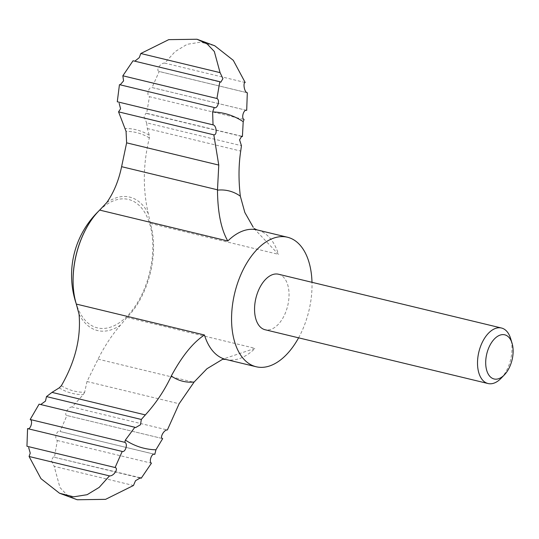 <?xml version="1.0" encoding="UTF-8"?>
<svg xmlns="http://www.w3.org/2000/svg" width="539" height="539" viewBox="0 0 539 539"><rect width="100%" height="100%" fill="white"/><g stroke="black" fill="none" stroke-linecap="round" stroke-linejoin="round"><path stroke-width="0.4" stroke-dasharray="2.69 2.02" d="M61.345 385.742A132.951 76.1 103.6 0 0 84.643 392.304L86.988 381.524L98.051 359.149C104.559 346.153 112.051 334.807 120.527 325.105L126.968 317.424A66.627 38.134 -76.4 0 0 150.327 223.436L148.259 213.498C142.673 189.054 143.037 163.863 149.35 137.923L149.269 135.255L147.342 128.538L146.628 122.838L241.452 145.712M213.127 124.886L117.28 101.763M501.054 378.324A28.554 16.345 103.6 0 0 510.642 338.573M278.501 274.23A28.554 16.345 -76.4 0 1 287.078 308.119A28.554 16.345 -76.4 0 1 265.107 329.747M298.599 337.825A66.627 38.134 103.6 0 0 311.993 282.308M86.988 381.524L179.123 403.751M84.643 392.304L83.235 394.649L72.105 406.985L167.373 429.967M225.834 359.439A66.627 38.134 103.6 0 0 255.115 348.335L222.472 359.264M245.184 82.514L164.766 63.11L175.094 51.609L187.114 44.313L200.616 42.163L214.744 45.768M164.766 63.11C160.433 62.612 155.171 71.033 159.47 71.552L246.855 92.634M247.078 92.715L159.16 71.505L152.065 87.54L246.512 110.327M246.323 110.293L152.261 87.601C148.885 86.045 146.076 95.47 149.458 96.676L244.086 119.503M241.088 136.273L146.635 113.486L149.458 96.676M140.511 477.763L54.446 457.301L57.336 440.511C53.873 438.881 56.891 429.583 60.018 431.49L154.457 454.222M57.336 440.511L151.425 463.21M72.105 406.985C68.628 406.487 63.373 414.895 66.91 415.508L60.018 431.49L154.087 454.182M77.252 499.754L67.072 494.997L59.957 487.532L54.196 466.363L133.47 485.491M27.57 428.613L122.198 451.46M119.449 84.643L119.806 84.771M133.052 60.766L220.801 82.238M115.103 467.495L26.95 446.258M39.098 404.156L135.585 427.622M254.017 228.523L278.468 254.347A66.627 38.134 103.6 0 0 257.09 229.904M146.635 113.486L145.968 113.136L144.088 116.862L146.628 122.838M162.583 438.591L66.829 415.488L162.508 438.571M53.462 456.762L51.333 460.407L54.196 466.363M54.446 457.301L139.466 477.81M147.342 128.538L240.711 151.061M126.968 317.424L255.115 348.335M150.327 223.436L278.468 254.347M79.044 314.17A68.628 39.28 103.6 0 0 120.527 325.105M148.259 213.498A68.628 39.28 103.6 0 0 106.776 202.57M73.877 292.778A66.068 37.818 103.6 0 0 77.569 307.493A66.068 37.818 103.6 0 0 94.44 326.924A66.068 37.818 103.6 0 0 152.652 252.906A66.068 37.818 103.6 0 0 101.447 208.526A66.068 37.818 103.6 0 0 91.448 219.939M149.35 137.923A132.951 76.1 103.6 0 0 126.052 131.361M98.051 359.149L193.946 382.286M149.269 135.255A135.619 77.623 103.6 0 0 125.237 128.477M59.202 387.871A135.619 77.623 103.6 0 0 83.235 394.649M76.134 303.497A89.467 89.467 0 0 0 77.569 307.493C71.593 290.878 71.626 271.535 77.677 249.456C83.053 231.763 90.976 218.12 101.447 208.526A89.467 89.467 0 0 0 98.347 211.429M214.603 107.645L119.806 84.778M60.024 493.461L59.519 493.232M241.742 136.239L145.968 113.136"/><path stroke-width="0.81" d="M253.242 227.283L244.841 212.487L240.327 196.169C238.46 180.033 238.588 165.001 240.711 151.061L241.452 145.712L239.579 139.823L241.742 136.239L242.409 136.596L243.204 121.666A172.15 98.536 103.6 0 0 212.629 111.957L213.033 124.866L117.28 101.763L119.449 84.643L214.246 107.51C217.379 109.41 220.39 100.113 216.927 98.489L219.818 81.699L220.801 82.238L222.93 78.6L220.074 72.637L214.32 51.488L207.232 44.03L197.011 39.246L168.734 39.643L140.794 53.509L220.074 72.637M30.184 419.497L124.805 442.324C128.188 443.523 125.392 452.955 122.009 451.399L27.57 428.613C30.514 430.068 33.324 420.642 30.184 419.497L39.098 404.156L134.871 427.259L125.365 440.087A172.15 98.536 103.6 0 0 155.939 449.796L162.67 438.605C159.335 438.16 164.045 429.489 167.373 429.967L179.123 403.751L194.148 381.989L206.949 368.743L222.715 359.223M119.159 103.286L120.574 108.824L118.56 111.849L213.828 134.831L218.767 165.069L126.631 142.842L121.605 166.679C118.728 180.552 113.79 192.511 106.776 202.57L99.668 210.089A66.627 38.134 -76.4 0 0 77.677 249.449A66.627 38.134 -76.4 0 0 76.309 304.077L79.044 314.17C81.133 337.771 75.231 361.629 61.345 385.742L59.202 387.871L51.987 392.385L145.355 414.909C156.108 403.051 164.759 390.074 171.308 375.973C181.939 356.212 192.989 342.548 204.449 334.988A66.627 38.134 103.6 0 0 225.834 359.439L222.472 359.264M145.355 414.909L141.319 419.463L140.524 424.705L135.585 427.622L134.871 427.259M213.828 134.831C217.426 135.37 216.59 125.365 213.033 124.866L213.127 124.886M487.263 352.021A22.712 13.003 103.6 0 0 489.203 375.568A22.712 13.003 103.6 0 0 504.416 374.834A22.712 13.003 103.6 0 0 512.05 343.215A22.712 13.003 103.6 0 0 499.983 335.143A22.712 13.003 103.6 0 0 487.263 352.021M512.05 343.215L510.642 338.573A28.554 16.345 103.6 0 0 501.452 328.015A28.554 16.345 103.6 0 0 479.481 349.643A28.554 16.345 103.6 0 0 488.058 383.532A28.554 16.345 103.6 0 0 501.054 378.324L504.416 374.834M488.058 383.532L265.107 329.747A28.554 16.345 -76.4 0 1 256.524 295.857A28.554 16.345 -76.4 0 1 278.501 274.23L501.452 328.015M311.993 282.308A66.627 38.134 103.6 0 0 287.428 237.221A66.627 38.134 103.6 0 0 236.156 287.685A66.627 38.134 103.6 0 0 256.18 366.756A66.627 38.134 103.6 0 0 298.599 337.825M218.767 165.069L217.48 190.146C217.716 212.555 221.152 229.506 227.808 241A66.627 38.134 103.6 0 1 257.09 229.904L287.428 237.221M51.987 392.385L46.495 396.589L141.319 419.463M118.56 111.849L126.052 131.361L126.631 142.842M197.011 39.246L214.744 45.768L233.293 60.334L245.184 82.514C242.793 82.467 244.342 92.553 247.313 92.742L247.078 92.708M246.855 92.634L247.313 92.742L246.694 110.38C243.743 108.932 240.94 118.364 244.086 119.503L243.204 121.666M241.088 136.273L242.409 136.596M59.519 493.232L77.252 499.754L105.583 499.343L133.47 485.491L135.511 480.707L140.511 477.763L141.218 478.234L151.425 463.21C148.602 461.741 151.857 452.504 154.814 454.357L154.457 454.229M154.087 454.182L154.814 454.357L155.939 449.796M29.079 456.486L40.984 478.672L59.519 493.239L73.614 496.83L87.116 494.701L99.149 487.411L109.498 475.89L29.079 456.486L30.238 453.144L28.675 447.592M124.805 442.324L125.365 440.087M122.198 451.46L115.103 467.502M120.177 84.818L123.566 80.89L122.845 75.79L216.927 98.489M214.603 107.645L214.246 107.51L212.629 111.957M134.804 61.19L139.271 57.646L140.794 53.509M122.845 75.79L133.052 60.766L219.818 81.699M27.57 428.613L26.95 446.258L114.8 467.448C119.099 467.96 113.817 476.402 109.498 475.89M40.721 404.546L45.485 401.097L46.495 396.589M139.466 477.81L141.218 478.234M171.308 375.973A97.936 56.056 103.6 0 0 194.148 381.989M76.309 304.077L204.449 334.988M99.668 210.089L227.808 241M121.605 166.679L217.5 189.809M91.448 219.939A66.068 37.818 103.6 0 0 77.596 249.483A66.068 37.818 103.6 0 0 73.877 292.778M240.327 196.169A97.936 56.056 103.6 0 0 217.48 190.146M256.18 366.756L225.834 359.439M254.017 228.523L257.09 229.904M98.347 211.429A89.467 89.467 0 0 0 76.134 303.497"/></g></svg>
